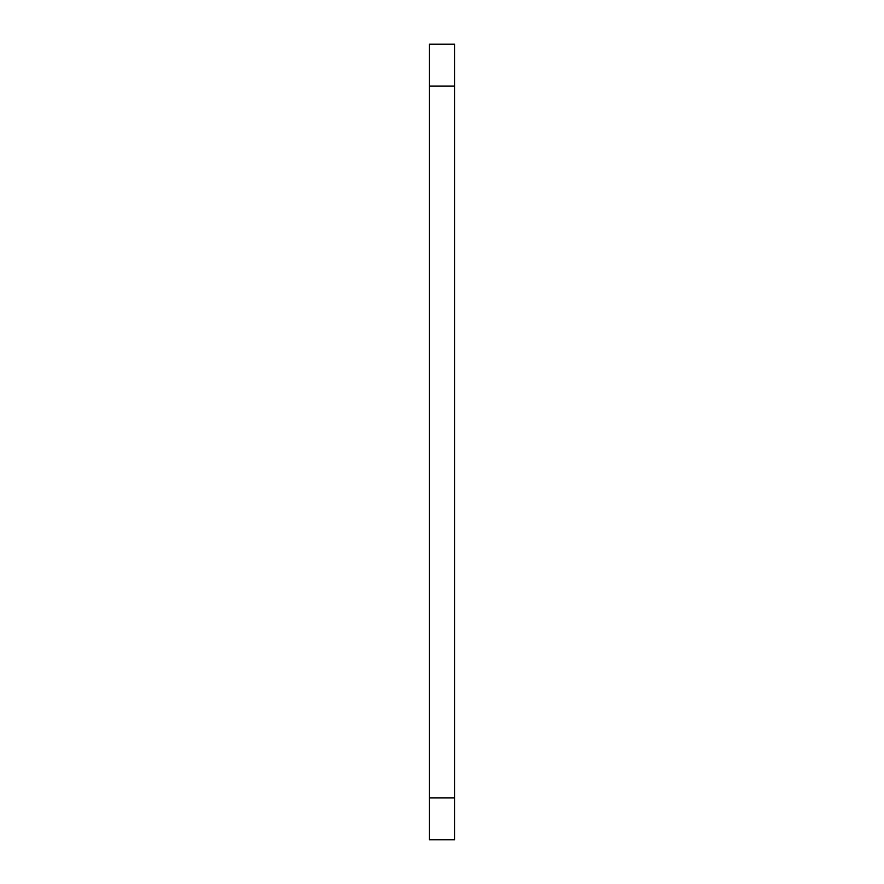 <?xml version="1.0" encoding="UTF-8"?>
<svg xmlns="http://www.w3.org/2000/svg" width="884" height="884" viewBox="0 0 884 884"><rect width="100%" height="100%" fill="white"/><g stroke="black" fill="none" stroke-linecap="round" stroke-linejoin="round"><path stroke-width="1.33" d="M429.436 839.756L454.564 839.756L454.564 44.2L429.436 44.2L429.436 839.756M429.436 797.932L454.564 797.932M429.436 86.068L454.564 86.068"/></g></svg>
